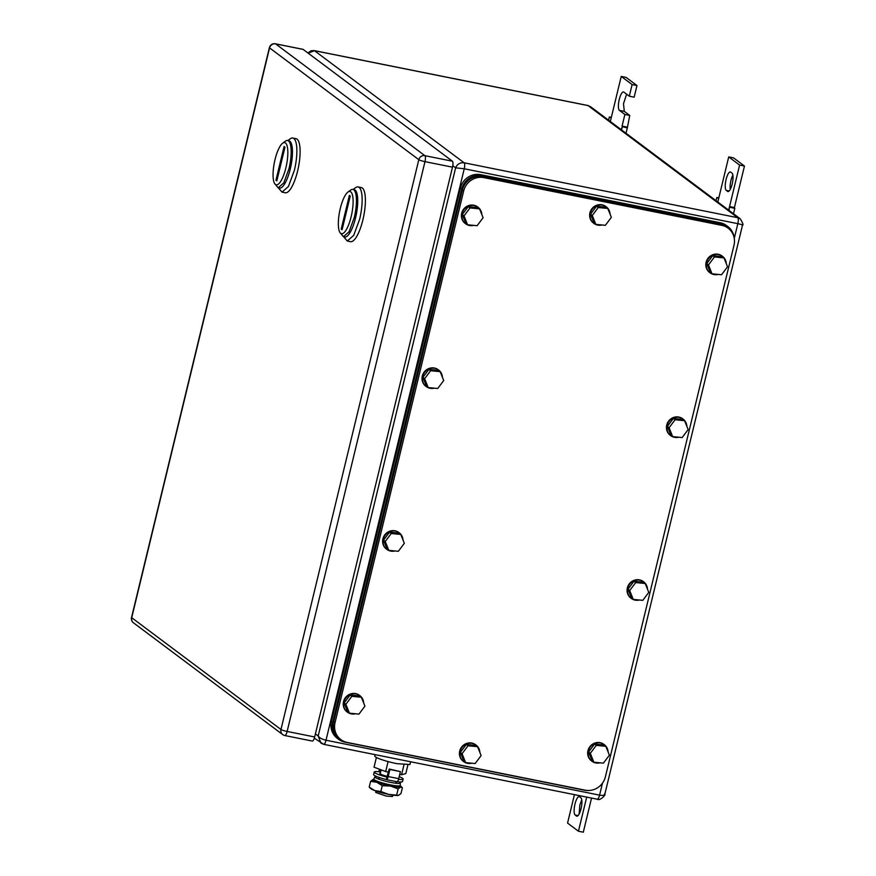 <?xml version="1.0" encoding="UTF-8"?>
<svg xmlns="http://www.w3.org/2000/svg" width="876" height="876" viewBox="0 0 876 876"><rect width="100%" height="100%" fill="white"/><g stroke="black" fill="none" stroke-linecap="round" stroke-linejoin="round"><path stroke-width="1.31" d="M734.274 238.381L737.833 223.665L464.247 168.772L326.003 740.231L599.578 795.134C603.433 795.726 605.141 795.178 604.714 793.459M602.48 783.133L599.578 795.134A5.168 1.489 101.3 0 1 597.257 799.219C599.94 801.201 606.05 794.696 604.823 794.269L742.509 225.154C743.625 225.209 742.87 223.095 740.22 218.792L737.734 217.697A5.168 1.489 101.3 0 1 737.833 223.665C741.633 224.475 743.078 225.023 742.169 225.318M464.247 168.772L455.63 167.831C457.261 164.064 460.097 162.389 464.149 162.805L737.734 217.697L588.037 105.58L314.462 50.688L464.149 162.805A5.168 1.489 101.3 0 1 464.247 168.772M314.32 738.139L323.682 744.326A5.168 1.489 101.3 0 0 326.003 740.231C321.974 739.256 319.379 737.833 318.185 735.971L320.923 743.089L323.485 744.239A5.168 1.489 101.3 0 0 323.682 744.326L597.257 799.219M590.599 106.741L588.037 105.58A5.168 1.489 101.3 0 0 587.851 105.492L590.599 106.741L740.187 218.77M308.166 53.173L314.462 50.688A5.168 1.489 101.3 0 0 314.276 50.6L587.851 105.492A5.168 1.489 101.3 0 0 587.643 105.503M621.237 76.42L626.099 77.395L636.972 85.541L634.158 97.17L629.307 96.196L632.122 84.567L621.237 76.42L611.196 117.942L609.346 117.012L611.338 117.34M626.603 94.17L623.493 103.762L624.303 111.372L629.745 115.446L627.325 127.863L622.299 126.713L621.533 129.9M636.972 85.541L632.122 84.567M629.745 115.446L624.884 114.471L619.442 110.398A9.483 2.727 101.3 0 1 619.113 100.094A9.483 2.727 101.3 0 1 623.526 91.958A9.483 2.727 101.3 0 1 623.865 92.122L629.307 96.196M624.884 114.471L622.07 126.1L626.931 127.075M621.204 129.659L622.299 126.713M626.012 133.262L627.325 127.863M610.331 121.512L611.196 117.942M608.579 120.198L609.346 117.012M730.255 189.402A9.483 2.727 101.3 0 1 730.945 180.456A9.483 2.727 101.3 0 1 732.883 175.09M727.584 191.384L726.27 190.41A9.483 2.727 101.3 0 1 726.095 179.481A9.483 2.727 101.3 0 1 730.354 171.97A9.483 2.727 101.3 0 1 730.693 172.134L731.997 173.109A9.483 2.727 101.3 0 1 732.183 184.037A9.483 2.727 101.3 0 1 727.923 191.548A9.483 2.727 101.3 0 1 727.584 191.384L728.306 191.526M728.722 156.913L733.573 157.888L744.458 166.046L734.406 207.568L729.555 206.594L739.596 165.071L728.722 156.913L717.816 202.017M729.007 210.404L729.555 206.594L728.69 210.163M729.785 207.218L734.8 208.368L734.406 207.568M739.596 165.071L744.458 166.046M716.053 200.703L716.831 197.505L718.67 198.447M716.831 197.505L718.824 197.845M733.497 213.766L734.8 208.368M578.04 815.611L575.16 815.03A9.483 2.727 101.3 0 1 574.974 804.102A9.483 2.727 101.3 0 1 579.233 796.602A9.483 2.727 101.3 0 1 579.583 796.755L580.887 797.74A9.483 2.727 101.3 0 1 581.073 808.668A9.483 2.727 101.3 0 1 576.813 816.169A9.483 2.727 101.3 0 1 576.463 816.016L577.196 816.158M574.437 794.642L567.56 823.079L578.445 831.225L586.701 797.105M575.16 815.03L576.463 816.016M591.552 798.08L583.296 832.2L578.445 831.225M581.763 799.722L579.835 805.077L579.145 814.023M302.746 49.33A5.168 1.489 101.3 0 1 302.954 49.319A5.168 1.489 101.3 0 1 303.14 49.406L275.622 43.888A5.168 1.489 -78.7 0 0 275.436 43.8A5.168 1.489 -78.7 0 0 275.184 43.822M452.399 161.195A5.168 1.489 101.3 0 1 452.498 167.163L424.98 161.644L287.131 731.449L314.648 736.968A5.168 1.489 101.3 0 1 312.327 741.063L284.81 735.533A5.168 1.489 -78.7 0 1 284.623 735.457A5.168 4.906 -53.2 0 1 280.966 729.489L131.718 617.7A5.168 0.668 13.6 0 1 131.542 617.46L269.392 47.654A5.168 0.668 13.6 0 0 269.567 47.895A5.168 4.906 -53.2 0 1 275.622 43.888L424.882 155.676L452.399 161.195L303.14 49.406M314.648 736.968L452.498 167.163M292.847 138.036A27.583 7.928 -78.7 0 1 294.38 170.294L288.434 186.489L281.995 192.129L285.226 192.775A27.583 7.928 -78.7 0 0 297.621 170.951A27.583 7.928 -78.7 0 0 296.088 138.693L292.847 138.036A27.583 7.928 -78.7 0 0 290.263 138.813L287.886 140.565M281.995 192.129L278.393 187.88M288.259 140.751A24.134 6.931 101.3 0 1 290.274 168.991A24.134 6.931 101.3 0 1 278.809 187.858M275.02 159.607A21.55 6.187 101.3 0 1 282.685 143.171A21.55 6.187 101.3 0 1 285.894 167.765A21.55 6.187 101.3 0 1 274.593 183.478A21.55 6.187 101.3 0 1 275.02 159.607M282.685 143.171L285.379 141.189A24.134 6.931 101.3 0 1 287.635 140.51A24.134 6.931 101.3 0 1 288.981 168.739L283.78 182.898L278.141 187.836L274.593 183.478M278.141 187.836L279.433 188.099A24.134 6.931 -78.7 0 0 290.274 168.991A24.134 6.931 -78.7 0 0 288.927 140.773L287.635 140.51M284.974 147.168L284.098 146.511L275.951 180.204L276.816 180.861L284.974 147.168M358.12 186.927A27.583 7.928 -78.7 0 1 359.653 219.186L353.707 235.37L347.268 241.009L350.499 241.666A27.583 7.928 -78.7 0 0 362.894 219.832A27.583 7.928 -78.7 0 0 361.35 187.573L358.12 186.927A27.583 7.928 -78.7 0 0 355.536 187.705L353.159 189.446M347.268 241.009L343.666 236.772M353.532 189.632A24.134 6.931 101.3 0 1 355.546 217.883A24.134 6.931 101.3 0 1 344.082 236.75M340.293 208.499A21.55 6.187 101.3 0 1 347.958 192.052A21.55 6.187 101.3 0 1 351.166 216.646A21.55 6.187 101.3 0 1 339.866 232.359A21.55 6.187 101.3 0 1 340.293 208.499M347.958 192.052L350.652 190.081A24.134 6.931 101.3 0 1 352.908 189.402A24.134 6.931 101.3 0 1 354.254 217.62L349.053 231.79L343.414 236.728L339.866 232.359M343.414 236.728L344.706 236.98A24.134 6.931 -78.7 0 0 355.546 217.883A24.134 6.931 -78.7 0 0 354.2 189.665L352.908 189.402M350.247 196.049L349.371 195.403L341.224 229.096L342.089 229.742L350.247 196.049M605.393 776.826A17.235 16.359 -53.2 0 1 585.19 790.185L347.225 742.443A17.235 16.359 -53.2 0 1 340.906 739.629A17.235 16.359 -53.2 0 1 335.048 722.58L463.656 190.979A17.235 16.359 -53.2 0 1 483.87 177.62L721.835 225.362A17.235 16.359 -53.2 0 1 728.153 228.187A17.235 16.359 -53.2 0 1 734 245.225L605.393 776.826M340.906 739.629L339.603 738.643A17.235 16.359 -53.2 0 1 333.745 721.605L462.353 190.004A17.235 16.359 -53.2 0 1 482.566 176.645L720.532 224.387A17.235 16.359 -53.2 0 1 726.839 227.202L728.153 228.187M588.376 790.502A17.235 16.359 -53.2 0 1 584.489 790.207L344.903 742.136A17.235 16.359 -53.2 0 1 338.596 739.311A17.235 16.359 -53.2 0 1 332.738 722.273L461.751 189.008A17.235 16.359 -53.2 0 1 481.953 175.649L721.539 223.719A17.235 16.359 -53.2 0 1 727.857 226.534A17.235 16.359 -53.2 0 1 734.066 237.33M338.596 739.311L337.282 738.337A17.235 16.359 -53.2 0 1 331.435 721.298L460.437 188.033A17.235 16.359 -53.2 0 1 480.65 174.674L720.236 222.745A17.235 16.359 -53.2 0 1 726.543 225.559L727.857 226.534M473.719 225.362A10.348 9.811 -53.2 0 1 465.616 223.785L465.189 223.457A10.348 9.811 -53.2 0 1 461.674 213.229A10.348 9.811 -53.2 0 1 477.584 206.9L478.022 207.229A10.348 9.811 -53.2 0 1 481.822 214.565M465.616 223.785A10.348 9.811 -53.2 0 1 462.112 213.558A10.348 9.811 -53.2 0 1 478.022 207.229M462.287 214.576L465.846 223.468L467.587 224.771L477.113 225.701L483.092 217.741L479.533 208.849L477.792 207.546L468.266 206.616L462.287 214.576L464.028 215.879L467.587 224.771M464.028 215.879L470.007 207.919L468.266 206.616M470.007 207.919L479.533 208.849M718.167 274.418A10.348 9.811 -53.2 0 1 710.064 272.83L709.626 272.502A10.348 9.811 -53.2 0 1 706.111 262.274A10.348 9.811 -53.2 0 1 722.032 255.945L722.459 256.274A10.348 9.811 -53.2 0 1 726.259 263.61M710.064 272.83A10.348 9.811 -53.2 0 1 706.549 262.603A10.348 9.811 -53.2 0 1 722.459 256.274M706.735 263.621L710.294 272.513L712.035 273.816L721.561 274.746L727.529 266.786L723.981 257.894L722.24 256.591L712.703 255.661L706.735 263.621L708.476 264.924L712.035 273.816M708.476 264.924L714.444 256.964L712.703 255.661M714.444 256.964L723.981 257.894M434.332 388.167A10.348 9.811 -53.2 0 1 426.24 386.579L425.802 386.261A10.348 9.811 -53.2 0 1 422.287 376.034A10.348 9.811 -53.2 0 1 438.197 369.705L438.635 370.022A10.348 9.811 -53.2 0 1 442.435 377.359M426.24 386.579A10.348 9.811 -53.2 0 1 422.725 376.351A10.348 9.811 -53.2 0 1 438.635 370.022M422.911 377.381L426.459 386.261L428.2 387.564L437.726 388.495L443.705 380.534L440.146 371.643L438.405 370.34L428.879 369.42L422.911 377.381L424.652 378.684L428.2 387.564M424.652 378.684L430.62 370.723L428.879 369.42M430.62 370.723L440.146 371.643M678.78 437.212A10.348 9.811 -53.2 0 1 670.677 435.635L670.239 435.306A10.348 9.811 -53.2 0 1 666.724 425.079A10.348 9.811 -53.2 0 1 682.645 418.75L683.072 419.078A10.348 9.811 -53.2 0 1 686.872 426.404M670.677 435.635A10.348 9.811 -53.2 0 1 667.162 425.407A10.348 9.811 -53.2 0 1 683.072 419.078M667.348 426.426L670.907 435.317L672.648 436.62L682.174 437.551L688.142 429.59L684.594 420.699L682.853 419.396L673.326 418.465L667.348 426.426L669.089 427.729L672.648 436.62M669.089 427.729L675.067 419.768L673.326 418.465M675.067 419.768L684.594 420.699M394.945 550.971A10.348 9.811 -53.2 0 1 386.853 549.383L386.415 549.055A10.348 9.811 -53.2 0 1 382.9 538.828A10.348 9.811 -53.2 0 1 398.81 532.499L399.248 532.827A10.348 9.811 -53.2 0 1 403.048 540.163M386.853 549.383A10.348 9.811 -53.2 0 1 383.338 539.156A10.348 9.811 -53.2 0 1 399.248 532.827M383.524 540.174L387.072 549.066L388.813 550.369L398.339 551.3L404.318 543.339L400.759 534.448L399.018 533.145L389.491 532.214L383.524 540.174L385.265 541.477L388.813 550.369M385.265 541.477L391.233 533.517L389.491 532.214M391.233 533.517L400.759 534.448M639.392 600.016A10.348 9.811 -53.2 0 1 631.289 598.428L630.851 598.111A10.348 9.811 -53.2 0 1 627.347 587.884A10.348 9.811 -53.2 0 1 643.258 581.554L643.696 581.872A10.348 9.811 -53.2 0 1 647.484 589.209M631.289 598.428A10.348 9.811 -53.2 0 1 627.774 588.201A10.348 9.811 -53.2 0 1 643.696 581.872M627.961 589.23L631.519 598.111L633.26 599.414L642.787 600.345L648.755 592.384L645.207 583.493L643.466 582.19L633.939 581.27L627.961 589.23L629.702 590.533L633.26 599.414M629.702 590.533L635.68 582.573L633.939 581.27M635.68 582.573L645.207 583.493M355.557 713.776A10.348 9.811 -53.2 0 1 347.465 712.188L347.027 711.86A10.348 9.811 -53.2 0 1 343.512 701.632A10.348 9.811 -53.2 0 1 359.423 695.303L359.861 695.632A10.348 9.811 -53.2 0 1 363.66 702.968M347.465 712.188A10.348 9.811 -53.2 0 1 343.95 701.961A10.348 9.811 -53.2 0 1 359.861 695.632M344.137 702.979L347.684 711.87L349.425 713.173L358.963 714.104L364.931 706.144L361.372 697.252L359.631 695.949L350.104 695.018L344.137 702.979L345.878 704.282L349.425 713.173M345.878 704.282L351.845 696.321L350.104 695.018M351.845 696.321L361.372 697.252M600.005 762.821A10.348 9.811 -53.2 0 1 591.902 761.233L591.464 760.905A10.348 9.811 -53.2 0 1 587.96 750.677A10.348 9.811 -53.2 0 1 603.871 744.348L604.309 744.677A10.348 9.811 -53.2 0 1 608.108 752.013M591.902 761.233A10.348 9.811 -53.2 0 1 588.387 751.006A10.348 9.811 -53.2 0 1 604.309 744.677M588.573 752.024L592.132 760.915L593.873 762.219L603.4 763.149L609.378 755.189L605.82 746.297L604.079 744.994L594.552 744.063L588.573 752.024L590.315 753.327L593.873 762.219M590.315 753.327L596.293 745.367L594.552 744.063M596.293 745.367L605.82 746.297M471.759 763.215A10.348 9.811 -53.2 0 1 463.656 761.627L463.218 761.299A10.348 9.811 -53.2 0 1 459.703 751.071A10.348 9.811 -53.2 0 1 475.624 744.742L476.051 745.071A10.348 9.811 -53.2 0 1 479.851 752.407M463.656 761.627A10.348 9.811 -53.2 0 1 460.141 751.4A10.348 9.811 -53.2 0 1 476.051 745.071M460.327 752.418L463.886 761.31L465.627 762.613L475.153 763.543L481.121 755.583L477.573 746.691L475.832 745.388L466.295 744.458L460.327 752.418L462.068 753.721L465.627 762.613M462.068 753.721L468.036 745.761L466.295 744.458M468.036 745.761L477.573 746.691M601.965 224.968A10.348 9.811 -53.2 0 1 593.873 223.391L593.435 223.062A10.348 9.811 -53.2 0 1 589.92 212.835A10.348 9.811 -53.2 0 1 605.831 206.506L606.269 206.835A10.348 9.811 -53.2 0 1 610.068 214.16M593.873 223.391A10.348 9.811 -53.2 0 1 590.358 213.164A10.348 9.811 -53.2 0 1 606.269 206.835M590.544 214.182L594.092 223.073L595.833 224.376L605.371 225.307L611.338 217.347L607.78 208.455L606.039 207.152L596.512 206.221L590.544 214.182L592.285 215.485L595.833 224.376M592.285 215.485L598.253 207.524L596.512 206.221M598.253 207.524L607.78 208.455M374.884 776.826L373.822 779.071A13.622 1.774 13.6 0 0 374.249 779.75A13.622 1.774 13.6 0 0 376.483 780.899L379.374 782.115A9.647 1.259 13.6 0 0 389.283 784.94A9.647 1.259 -166.4 0 0 393.948 785.641L397.069 785.882A13.622 1.774 13.6 0 0 400.277 785.465L400.354 782.991A13.107 1.708 -166.4 0 1 397.266 783.396A13.107 1.708 -166.4 0 1 390.915 782.432A13.107 1.708 -166.4 0 1 377.446 778.6A13.107 1.708 -166.4 0 1 375.3 777.483A13.107 1.708 -166.4 0 1 374.884 776.826A13.107 1.708 -166.4 0 1 376.472 776.454M376.483 780.899A13.622 1.774 13.6 0 0 390.477 784.885A13.622 1.774 13.6 0 0 397.069 785.882M379.242 779.29A9.132 1.183 -166.4 0 1 378.837 779.027A9.132 1.183 -166.4 0 1 378.552 778.578A9.132 1.183 -166.4 0 1 379.133 778.348M395.886 782.399A9.132 1.183 -166.4 0 1 395.996 782.476A9.132 1.183 -166.4 0 1 396.302 782.87A9.132 1.183 -166.4 0 1 395.361 783.188M399.117 781.929A13.107 1.708 -166.4 0 1 399.916 782.421A13.107 1.708 -166.4 0 1 400.354 782.991M375.114 754.652L374.786 755.999A18.1 2.354 13.6 0 0 396.948 763.675L409.968 764.507L410.625 761.77M399.741 774.384L401.569 774.745L403.967 764.825M376.395 757.466L374.041 767.201L385.681 771.559L388.09 761.583M385.681 771.559L388.484 772.128M401.569 774.745L405.818 773.574L407.866 765.077M376.056 791.05L375.716 792.452L386.272 796.098L392.47 796.503L392.809 795.112M381.082 782.761A8.618 1.117 13.6 0 0 388.977 784.907A8.618 1.117 13.6 0 0 392.13 785.433M374.972 790.667A14.651 1.905 13.6 0 0 388.495 794.357A14.651 1.905 13.6 0 0 398.558 795.364A14.651 1.905 13.6 0 0 398.569 795.364A14.651 1.905 13.6 0 0 398.58 795.353L388.495 794.357L380.852 791.499L374.731 790.579L369.212 787.13L370.822 788.652A14.651 1.905 13.6 0 0 374.731 790.579M373.877 779.388A14.651 1.905 13.6 0 0 373.045 779.498A14.651 1.905 13.6 0 0 373.034 779.498A14.651 1.905 13.6 0 0 376.735 782.268L376.976 782.367A14.651 1.905 13.6 0 0 390.51 786.046A14.651 1.905 13.6 0 0 400.573 787.053A14.651 1.905 13.6 0 0 400.781 786.21A14.651 1.905 13.6 0 0 400.091 785.728M376.735 782.268L370.614 781.348L369.212 787.13M398.569 795.364L400.989 793.514L402.391 787.732L400.573 787.053L398.142 788.904L390.51 786.046L382.254 785.717L380.852 791.499M382.254 785.717L376.976 782.367M402.391 787.732L400.781 786.21M370.614 781.348L373.034 779.498M396.74 794.685L398.142 788.904M397.156 781.731A14.87 1.938 13.6 0 0 402.522 781.523L403.135 779.027A14.87 1.938 13.6 0 0 399.193 776.673M380.666 772.019L379.943 771.876A14.87 1.938 13.6 0 0 374.227 772.041L373.625 774.526A14.87 1.938 13.6 0 0 386.294 779.574L386.995 777.1M380.392 773.125A9.132 1.183 13.6 0 0 379.801 773.388A9.132 1.183 13.6 0 0 387.422 776.443M374.227 772.041A14.87 1.938 13.6 0 0 386.896 777.089L389.24 769.029L389.886 769.511L388.188 776.552A3.898 1.117 101.3 0 1 386.436 779.64A3.898 1.117 101.3 0 1 386.294 779.574M398.525 779.333A14.87 1.938 13.6 0 0 403.135 779.027M389.24 769.029L400.409 771.625L398.711 778.665A3.898 1.117 101.3 0 1 396.959 781.753A3.898 1.117 101.3 0 1 396.817 781.688M378.947 771.756A3.898 1.117 101.3 0 1 379.264 769.873L379.418 769.216M379.943 771.876L379.921 770.365L381.005 770.584M400.409 771.625L389.886 769.511M380.129 769.478L379.921 770.365M315.393 733.88L318.185 735.971L455.63 167.831L452.793 165.695M314.035 50.622A5.168 1.489 101.3 0 1 314.276 50.6L311.166 50.742L307.925 52.987M619.442 110.398L624.303 111.372M726.27 190.41L729.15 190.979M424.98 161.644A5.168 1.489 -78.7 0 0 424.882 155.676A5.168 4.906 126.8 0 0 418.816 159.684A5.168 0.668 13.6 0 0 424.98 161.644M284.81 735.533A5.168 1.489 -78.7 0 0 287.131 731.449A5.168 0.668 -166.4 0 1 280.966 729.489L418.816 159.684L269.567 47.895L131.718 617.7A5.168 4.906 -53.2 0 0 133.47 622.814L282.729 734.603A5.168 5.168 0 0 0 284.81 735.533M721.835 225.362L720.532 224.387M483.87 177.62L482.566 176.645M463.656 190.979L462.353 190.004M335.048 722.58L333.745 721.605M721.539 223.719L720.236 222.745M481.953 175.649L480.65 174.674M461.751 189.008L460.437 188.033M332.738 722.273L331.435 721.298M388.188 776.552L398.711 778.665M302.954 49.319L275.436 43.8A5.168 5.168 0 0 0 269.392 47.654M131.542 617.46A5.168 5.168 0 0 0 133.47 622.814M378.947 779.114L379.33 777.527M380.206 773.891L381.18 769.873M395.7 783.166L396.083 781.578M386.436 779.64L396.959 781.753"/></g></svg>
